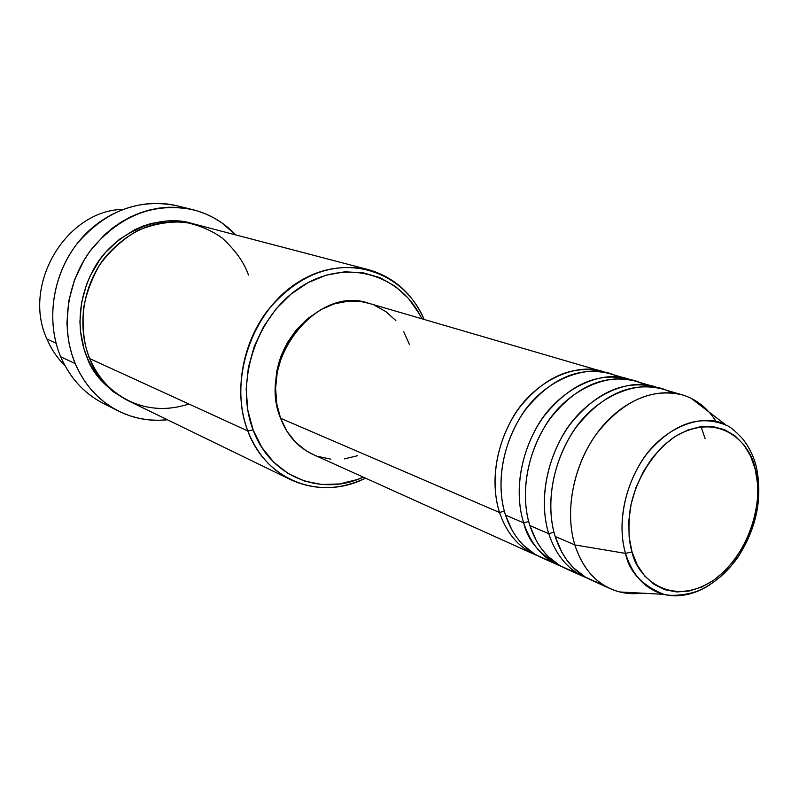 <?xml version="1.0" encoding="UTF-8"?>
<svg xmlns="http://www.w3.org/2000/svg" width="799" height="799" viewBox="0 0 799 799"><rect width="100%" height="100%" fill="white"/><g stroke="black" fill="none" stroke-linecap="round" stroke-linejoin="round"><path stroke-width="1.2" d="M716.124 421.592C709.642 411.235 701.362 403.505 691.295 398.401C664.049 384.679 626.396 396.514 600.449 428.703C574.461 460.813 563.894 509.363 574.851 544.928L625.527 553.397C616.419 522.486 625.727 480.359 648.099 452.314C673.587 423.38 699.614 414.341 726.181 425.198C703.11 411.465 660.174 427.855 639.15 465.328C618.406 502.022 620.194 535.899 625.527 553.397L632.019 551.899C628.683 541.283 628.084 526.95 630.211 508.903C634.396 484.124 650.516 453.323 675.005 436.544C721.877 409.158 751.889 446.461 755.195 469.093L756.533 467.715L756.054 465.827M499.565 512.529L504.319 511.06L499.565 512.529C489.218 480.579 497.158 437.842 519.31 407.8C544.489 376.679 572.134 364.564 602.256 371.485L605.382 372.494C577.327 360.399 531.445 381.632 510.961 420.813C490.546 459.265 493.402 493.922 499.565 512.529L280.579 418.276L499.565 512.529C506.446 532.823 518.122 546.806 534.581 554.496L537.617 555.754M617.937 377.008C591.679 361.258 542.95 377.937 519.5 418.666C496.379 458.526 499.065 495.839 505.507 515.085L523.685 522.906L505.507 515.085C512.389 535.46 524.074 549.502 540.573 557.193L562.047 566.781C540.583 555.625 527.789 540.993 523.685 522.906C513.338 490.426 521.507 446.871 543.989 416.199C569.537 384.419 597.492 372.004 627.854 378.956L608.568 373.323C578.386 366.401 550.661 378.586 525.392 409.877C503.16 440.069 495.16 483.005 505.507 515.085L512.079 530.266L516.963 537.807L523.115 544.988L534.98 554.286L544.708 558.871L550.092 560.499M558.891 565.472C542.301 557.722 530.566 543.54 523.685 522.906L528.658 521.417L523.685 522.906C517.522 503.979 514.746 468.663 535.54 429.413C556.414 389.423 602.875 367.73 631.1 380.014M587.435 578.226L584.149 576.878C567.43 569.068 555.635 554.676 548.753 533.692L529.857 525.562L548.753 533.692C538.426 500.663 546.846 456.259 569.657 424.938C595.585 392.479 623.849 379.735 654.461 386.736L634.416 380.873C603.984 373.912 575.949 386.406 550.311 418.356C527.749 449.178 519.52 492.953 529.857 525.562L536.479 541.053L541.412 548.743L547.645 556.044L559.68 565.462L569.557 570.057L575.02 571.675M548.753 533.692L553.967 532.184L548.753 533.692C542.591 514.446 539.924 478.441 561.118 438.351C582.401 397.512 629.432 375.34 657.837 387.835L654.461 386.736M756.533 467.715L755.195 469.093C762.536 489.477 757.003 547.615 713.817 580.154C669.292 609.208 636.254 575.61 632.019 551.899L629.143 536.908L628.833 520.758L631.13 504.099L635.944 487.63L643.085 472.029L652.244 457.957L663.03 445.962L675.005 436.544L687.659 430.052L700.473 426.716L712.948 426.606L724.593 429.702L734.98 435.815L743.729 444.673L750.541 455.919L755.195 469.093L757.542 483.705L757.522 499.205L755.155 515.035L750.541 530.636L743.829 545.457L735.26 558.96L725.142 570.676L713.817 580.154L701.692 587.035L689.197 591.03L676.803 591.959L664.958 589.742L654.151 584.399L644.803 576.109L637.322 565.143L632.019 551.899L625.527 553.397C629.043 571.585 641.747 585.228 663.639 594.316C677.912 598.111 693.402 594.875 710.131 584.638C694.491 594.676 678.99 597.902 663.639 594.316C645.252 589.203 632.548 575.56 625.527 553.397L574.851 544.928C583.28 570.426 598.241 586.106 619.724 591.969L630.601 593.597L641.827 593.158C630.721 594.576 620.254 593.098 610.416 588.733C593.567 580.873 581.712 566.261 574.851 544.928L555.175 536.459L574.851 544.928C564.543 511.33 573.213 466.037 596.374 434.027C622.691 400.858 651.265 387.785 682.116 394.806L661.272 388.723C630.601 381.722 602.256 394.536 576.239 427.175C553.337 458.666 544.858 503.29 555.175 536.459L561.847 552.269L566.831 560.109L573.143 567.54L585.357 577.078L595.385 581.682L600.938 583.28M46.961 339.056C21.703 285.213 65.898 210.517 122.756 209.368C65.898 210.517 21.703 285.213 46.961 339.056L56.09 343.23L46.961 339.056C51.336 349.313 57.338 358.182 64.959 365.662C57.338 358.182 51.336 349.313 46.961 339.056M368.459 269.663L194.207 224.05C160.269 216.889 130.537 228.015 104.999 257.418C82.667 285.862 76.604 326.931 89.768 358.641L247.8 430.961C233.628 393.877 241.398 345.018 267.325 310.841C296.908 275.505 330.616 261.772 368.459 269.663C394.037 277.063 412.604 293.662 424.149 319.46C404.154 271.88 347.705 252.264 300.244 280.918C252.534 308.913 227.745 379.924 247.8 430.961L253.123 429.922C234.137 381.313 257.038 313.857 302.062 286.142C346.846 257.827 401.138 274.466 421.842 318.781M192.958 209.708C209.638 213.972 223.91 222.382 235.775 234.926L222.072 223.001L214.072 217.987L205.563 213.872L196.644 210.706L187.385 208.529L177.867 207.37L168.199 207.251L158.462 208.189L148.764 210.177L139.196 213.203L129.857 217.258L120.859 222.292L112.279 228.264L104.22 235.116L89.997 251.196L83.995 260.264L74.527 279.95L68.774 301.033L66.956 322.606L67.555 333.293L69.153 343.76L71.71 353.907L75.206 363.615L79.6 372.813L84.844 381.383L90.856 389.253L97.598 396.354L104.979 402.616L112.919 407.999L121.338 412.434L130.147 415.899L139.266 418.376L148.594 419.855L158.042 420.314L167.42 419.775C150.252 421.582 133.952 418.686 118.502 411.076C99.016 401.058 84.584 385.238 75.206 363.615L60.694 356.773L75.206 363.615C60.145 327.71 66.766 281.078 91.945 248.609C120.719 215.051 154.397 202.087 192.958 209.708L176.659 205.693C138.557 198.152 105.338 210.846 77.014 243.775C52.225 275.645 45.773 321.438 60.694 356.773C45.144 320.009 52.914 272.02 80 240.1C107.066 208.12 149.922 195.705 184.689 208.09M421.852 318.781L419.185 313.657L408.629 298.586L395.405 286.412L379.944 277.643L362.826 272.699L344.659 271.83L326.162 275.166L308.084 282.626L291.176 293.992L276.144 308.833L263.66 326.541L254.262 346.406L248.349 367.58L246.172 389.153L247.8 410.227L253.123 429.922L247.8 430.961C266.087 481.178 320.918 501.083 365.483 478.132C339.925 490.206 315.036 490.736 290.786 479.72C271.151 469.952 256.819 453.692 247.8 430.961L89.768 358.641C97.658 383.101 135.271 421.542 188.904 404.004M127.381 400.299C105.808 388.034 92.354 373.732 87.041 357.393L88.959 356.624L87.041 357.393L84.015 348.913L80.439 330.926L79.93 321.607L81.528 302.811L86.552 284.454L90.287 275.675L100.015 259.395L105.897 252.055L119.401 239.36L134.711 229.722L142.851 226.157L151.191 223.48L168.16 220.864L176.609 220.923L192.699 223.67C159.68 212.554 111.96 233.578 93.123 270.182C74.187 306.187 79.321 339.066 87.041 357.393L90.846 365.423L100.624 379.825L112.909 391.56L127.171 400.199M602.256 371.485L368.858 303.31C316.803 284.324 256.419 361.358 280.579 418.276L276.744 403.695L275.615 388.144L277.263 372.234L281.628 356.634L288.549 341.992L297.717 328.908L308.754 317.902L321.198 309.433L334.521 303.8L348.194 301.203L361.657 301.702L369.168 303.4M306.906 319.48C282.397 341.622 272.249 369.078 276.454 401.837L275.226 386.157L276.774 371.126L280.908 356.384L287.44 342.541L296.109 330.177L306.906 319.48M682.116 394.806C692.433 397.892 701.342 403.585 708.843 411.885M644.144 384.738C617.817 368.629 568.439 385.498 544.459 427.115C520.828 467.864 523.405 505.967 529.857 525.562C536.738 546.276 548.494 560.518 565.113 568.279L584.149 576.878M671.37 392.778C644.993 376.279 594.965 393.338 570.426 435.904C546.266 477.562 548.723 516.504 555.175 536.459C562.057 557.532 573.872 571.974 590.621 579.794L610.416 588.733M104.399 382.331L102.522 381.992M111.171 406.921C88.25 397.752 71.431 381.033 60.694 356.773C69.972 378.037 84.255 393.627 103.51 403.525L118.412 411.026M248.469 275.046C244.244 262.631 235.505 250.317 222.232 238.092C212.045 230.661 199.69 225.378 185.198 222.262C169.618 221.123 153.748 223.88 137.598 230.541C122.247 239.6 109.463 251.286 99.226 265.568C91.006 280.419 85.753 295.001 83.436 309.313C82.187 329.767 84.295 346.217 89.768 358.641C98.127 378.097 111.131 392.219 128.779 400.998L290.786 479.72M253.123 429.922L261.872 447.45L273.658 462.122L287.94 473.408L304.109 480.938L321.518 484.474L339.475 483.974L357.313 479.54L363.295 477.143C320.828 496.898 270.252 477.043 253.123 429.922M374.401 305.248L385.937 311.64L395.855 320.599M403.795 331.765L409.497 344.689M357.562 455.71L344.249 458.916M330.896 459.165L318.002 456.409M313.268 454.551L306.067 450.706L295.57 442.227L286.951 431.28L280.579 418.276C287.221 435.405 298.027 447.46 312.988 454.431L534.581 554.496M705.118 438.651L701.053 426.636M619.724 591.969L663.639 594.316C668.673 596.084 686.171 595.954 699.674 590.211C714.266 583.43 726.94 572.553 737.697 557.592C756.403 528.708 762.685 498.746 756.523 467.725C753.976 456.838 749.262 447.1 742.391 438.501C734.92 430.621 729.517 426.187 726.181 425.198L691.295 398.401"/></g></svg>
